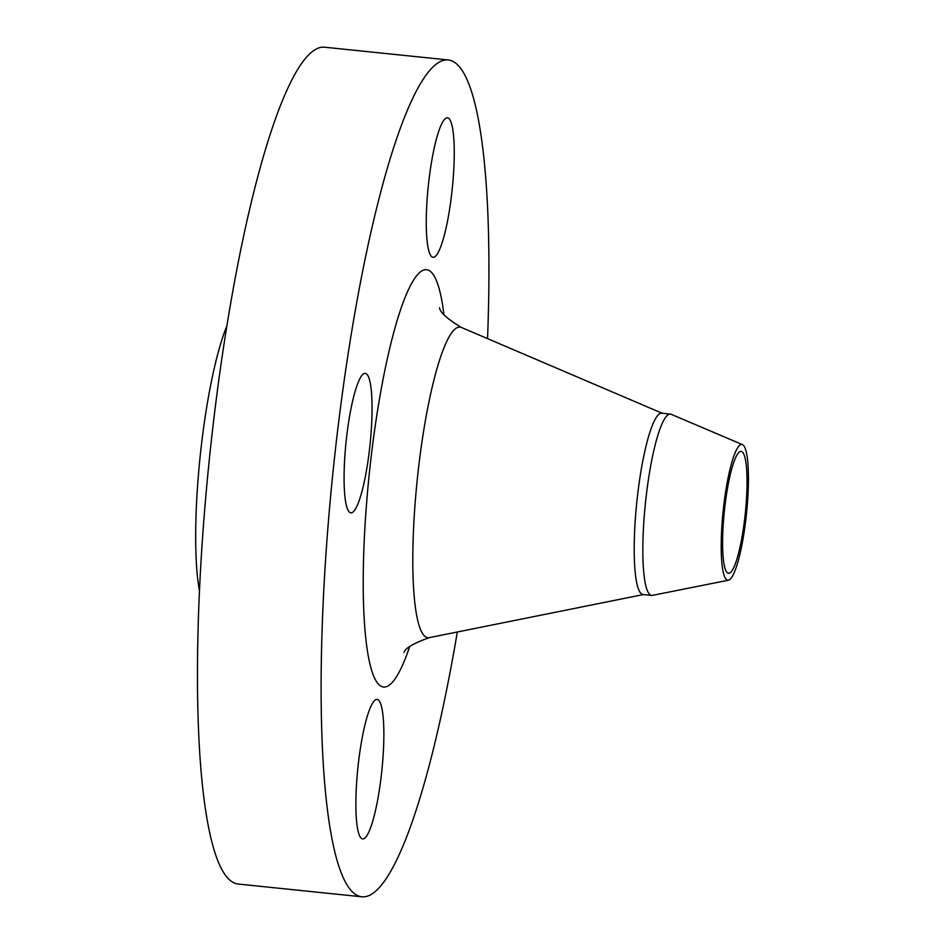 <?xml version="1.0" encoding="UTF-8"?>
<svg xmlns="http://www.w3.org/2000/svg" width="944" height="944" viewBox="0 0 944 944"><rect width="100%" height="100%" fill="white"/><g stroke="black" fill="none" stroke-linecap="round" stroke-linejoin="round"><path stroke-width="1.42" d="M381.057 777.585A70.104 12.048 95.9 0 0 377.057 699.445A70.104 12.048 95.9 0 0 358.685 760.793A70.104 12.048 95.9 0 0 362.685 838.921A70.104 12.048 95.9 0 0 381.057 777.585M451.444 195.951A70.104 12.048 95.9 0 0 447.432 117.811A70.104 12.048 95.9 0 0 429.06 179.159A70.104 12.048 95.9 0 0 433.072 257.287A70.104 12.048 95.9 0 0 451.444 195.951M369.257 451.503A70.104 12.048 95.9 0 0 365.257 373.364A70.104 12.048 95.9 0 0 346.885 434.7A70.104 12.048 95.9 0 0 350.885 512.84A70.104 12.048 95.9 0 0 369.257 451.503M745.713 520.522A68.251 11.741 -84.1 0 1 728.449 580.206A68.251 11.741 -84.1 0 1 723.93 504.167A68.251 11.741 -84.1 0 1 742.421 444.6A68.251 11.741 -84.1 0 1 745.713 520.522M728.449 580.206L652.516 595.357A91.143 15.67 -84.1 0 1 651.679 595.404A91.143 15.67 -84.1 0 1 646.475 493.818A91.143 15.67 -84.1 0 1 670.358 414.086A91.143 15.67 -84.1 0 1 671.172 414.298L742.421 444.6M651.679 595.404L643.041 594.508A91.143 15.67 -84.1 0 1 637.837 492.933A91.143 15.67 -84.1 0 1 661.72 413.189L670.358 414.086M457.321 631.996A420.646 72.322 -84.1 0 1 361.953 896.8A420.646 72.322 -84.1 0 1 337.928 427.986A420.646 72.322 -84.1 0 1 448.164 59.944A420.646 72.322 -84.1 0 1 487.541 338.625M361.953 896.8L238.289 884.056A420.646 72.322 -84.1 0 1 214.276 415.242A420.646 72.322 -84.1 0 1 324.512 47.2L448.164 59.944M199.503 591.18A154.238 26.515 -84.1 0 1 201.827 441.497A154.238 26.515 -84.1 0 1 226.831 326.01M725.039 505.005A61.242 10.526 -84.1 0 1 741.099 451.421A61.242 10.526 -84.1 0 1 744.592 519.684A61.242 10.526 -84.1 0 1 728.544 573.268A61.242 10.526 -84.1 0 1 725.039 505.005M439.538 307.709C439.892 312.24 447.161 318.824 461.356 327.438A156.126 26.845 95.9 0 0 419.042 463.681A156.126 26.845 95.9 0 0 429.402 637.613C413.637 643.218 405.177 648.174 404.02 652.469M409.672 646.664A209.769 36.061 -84.1 0 1 368.75 658.499A209.769 36.061 -84.1 0 1 371.582 453.25A209.769 36.061 -84.1 0 1 410.534 285.43A209.769 36.061 -84.1 0 1 443.892 314.541M643.454 594.555L429.402 637.613M662.133 413.236L461.356 327.438"/></g></svg>
